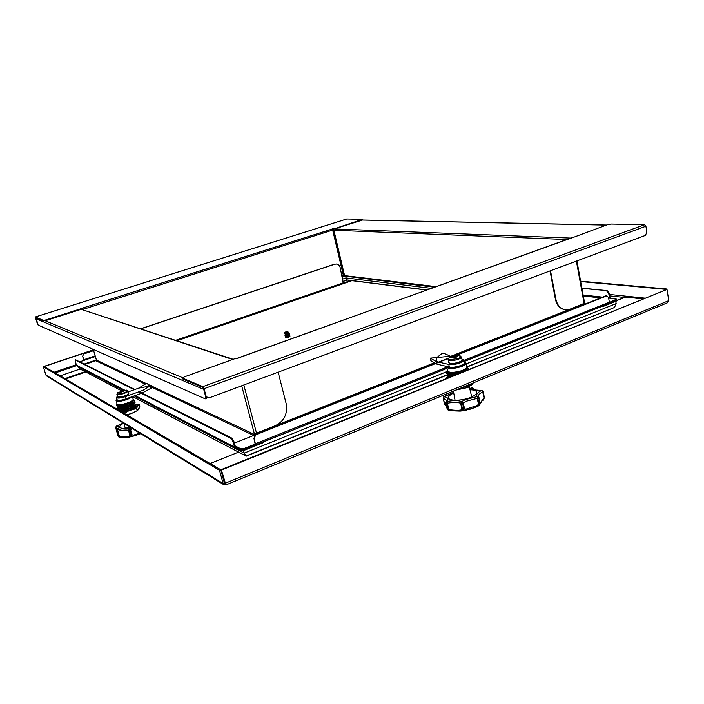 <?xml version="1.0" encoding="UTF-8"?>
<svg xmlns="http://www.w3.org/2000/svg" width="704" height="704" viewBox="0 0 704 704"><rect width="100%" height="100%" fill="white"/><g stroke="black" fill="none" stroke-linecap="round" stroke-linejoin="round"><path stroke-width="1.06" d="M93.438 349.994L44.088 366.564M93.386 349.835L44.035 366.388M224.013 484.845L46.719 376.015L45.883 375.038L43.349 366.81L219.49 470.29L223.133 483.525L224.022 484.836L225.861 484.766M43.349 366.81L44.176 366.538L220.766 469.77L219.49 470.29M225.157 483.639L224.391 483.006L220.766 469.77M224.391 483.006L223.133 483.525L45.883 375.038M225.878 484.81L221.443 470.07L666.978 289.458L668.8 300.634L667.392 302.808L225.931 484.942M225.896 484.845L224.532 482.988L220.906 469.762L666.978 289.458M224.532 482.988L225.078 483.322L668.8 300.634M220.906 469.762L221.443 470.07M668.747 300.309L666.934 289.01L580.606 281.178M666.116 289.379L580.677 281.556M666.107 289.344L666.934 289.01M131.894 413.257L130.812 413.653M616.968 300.529L624.008 297.704L627.554 297.167L642.409 298.98M238.577 452.126L210.091 463.54M343.42 283.589L351.93 280.667M65.507 379.007L85.835 372.029M140.466 328.821L334.382 264.202L336.503 264.062L334.382 264.202M336.248 264.018L336.503 264.062C338.439 264.431 339.689 265.672 340.243 267.802L343.332 283.642L176.836 340.78M85.131 371.659L64.856 378.62M60.122 375.857L80.115 369.028M343.543 282.999L350.777 280.518M140.677 328.882L334.638 264.246M571.419 238.084L607.438 224.69L611.028 224.057L644.512 224.708L645.902 226.23L646.888 232.206L645.418 235.4L209.642 397.707L207.689 397.725L205.99 395.815L204.046 388.714L202.875 386.646L182.521 378.101L184.404 376.851L235.655 358.415L237.582 358.31M571.384 237.864L237.934 358.142M455.4 355.714L606.927 295.847L608.564 297.625L609.374 302.192L608.881 303.477L464.077 361.469M606.707 295.856L606.25 295.962M255.816 434.447L253.915 438.249L255.367 444.946L244.807 449.17L240.97 449.627L244.807 449.17L255.57 444.972L254.276 438.416L255.816 434.447L449.196 357.878M454.08 355.942L605.713 295.909M256.186 434.614L448.58 358.406M608.643 298.056L616.73 299.165L609.4 302.403M615.93 299.79L616.062 300.511L609.171 303.266L616.062 300.511L616.185 301.224L616.977 300.599L616.73 299.165M240.75 448.8L240.97 449.627L235.286 446.688L236.518 448.034L241.19 450.446L245.027 449.997L244.587 448.342L240.75 448.8L235.066 445.87M234.326 443.133L254.989 434.949M182.521 378.101L182.943 379.113L203.113 387.534L205.638 395.666L207.381 397.584M255.332 444.048L244.587 448.342M257.039 432.951L257.409 433.814M257.734 433.69L257.312 432.846M583.317 304.77L582.868 304.084L584.575 304.278M570.847 238.251L571.314 238.093M138.574 391.917L231.211 438.522L233.103 441.839L234.502 447.022L235.312 448.017L236.518 448.034M233.103 441.839L233.895 441.522L232.003 438.214L231.211 438.522M75.724 364.628L76.305 365.059L75.134 360.026L75.777 359.85L134.895 389.506M139.234 391.679L232.003 438.214M75.222 360.034L134.253 389.734M233.895 441.522L235.286 446.706L240.97 449.627L241.19 450.446M262.733 442.103L262.918 442.825L245.027 449.997M262.918 442.825L264.537 441.382M75.768 364.778L75.768 363.246M203.606 388.274L205.533 396.405L205.19 398.842L38.139 325.063L35.904 317.724M206.043 398.517L206.606 397.162M278.142 372.196L286.22 403.85C287.804 413.873 284.161 421.168 275.29 425.726L256.52 433.154L254.276 433.435L241.683 385.774M124.027 390.236L76.314 365.086L124.705 390.157M145.235 384.129L95.762 360.721L96.404 359.691M255.992 434.377L254.487 434.236L254.276 433.435M96.21 359.357L93.262 349.404L96.219 359.304M81.629 309.461L232.663 359.489M254.989 433.506L255.966 434.262M332.772 229.407L361.918 220.246L362.639 219.322L332.411 229.407M37.127 322.995L35.438 317.53L43.586 320.927L45.962 320.514L82.201 309.012L82.852 307.991L332.649 228.897M346.755 218.997L362.639 219.322M82.465 308.238L45.795 319.942L43.41 320.364L35.253 316.985L37.18 323.145M82.632 308.801L82.456 308.264M93.597 350.539L83.89 353.795L82.606 356.224L83.926 360.404M82.606 356.224L83.89 353.795M93.632 350.654L84.04 353.866M82.764 356.294L84.102 360.342L95.366 356.532M75.557 364.082L75.381 363.625M75.979 363.968L75.442 363.695M343.314 276.514L344.318 276.179M96.897 360.334L84.885 364.417M146.265 383.557L96.149 359.982L84.163 364.056M82.79 309.839L83.468 309.628M332.763 230.41L333.599 229.231M83.618 310.112L82.579 308.642M79.719 361.821L84.102 360.342M434.641 287.223L343.446 275.933M331.945 229.029L332.684 230.076L343.402 275.634L343.226 276.575L342.232 276.883L343.226 276.575M83.767 310.165L83.01 308.554M332.561 229.68L333.423 229.566M610.078 298.214L609.277 293.154L607.112 290.611L581.918 288.376M607.112 290.611L581.874 288.103M606.558 290.831L608.722 293.374L609.523 298.153M616.185 301.224L603.398 306.346L603.293 305.712M600.266 306.926L603.398 306.346M344.502 276.329L344.027 276.276M576.91 260.911L584.628 303.195L570.117 309.126L565.699 309.795C560.613 309.012 557.348 305.51 555.896 299.288L555.394 299.226L550.053 270.917M555.896 299.288L550.51 270.75M555.394 299.226C556.829 305.404 560.067 308.898 565.11 309.716M333.291 232.637L334.391 232.382L344.573 275.607L344.045 275.546L344.626 275.414M334.47 232.267L333.274 232.558M343.332 275.361L344.432 275.106M436.216 286.651L344.045 275.546M584.109 303.697L585.385 303.846L584.091 303.6M334.435 232.364L333.388 230.226L567.125 239.545M347.186 280.034L346.069 277.939L342.707 279.092M431.429 288.376L346.069 277.939L345.743 276.558M121.598 390.782L79.702 368.817L77.414 366.37L123.464 390.324M246.638 455.743L246.189 456.122L132.59 396.51M613.862 307.71L466.928 366.828M615.771 301.391L616.158 303.582L614.636 307.217M447.075 371.562L244.174 453.13L246.039 455.981L446.917 374.906M243.461 450.463L244.174 453.13L134.218 395.921M616.158 303.582L466.013 363.942M342.285 277.156L344.582 276.373M600.486 306.926L464.094 361.548M446.917 368.43L264.563 441.47M287.619 331.443L286.66 331.276L284.821 332.578L287.619 331.443M287.927 333.01L288.244 333.467L287.531 333.221M287.461 332.332L286.616 332.077M285.199 334.875L284.988 335.403L288.068 334.55L287.558 334.18L288.253 333.45L287.672 333.15M286.29 333.212L287.452 332.288L286.783 331.998M286.642 332.068L285.595 332.561L287.399 332.508M287.109 333.414L285.023 333.995M286.66 333.626L288.2 333.67M288.068 334.55C289.793 333.599 289.705 333.106 287.822 333.071M285.023 333.626L287.434 333.265C288.966 332.394 288.842 331.962 287.091 331.954L287.091 331.954M287.575 334.761L285.331 335.368M287.285 334.893L288.534 334.981M287.901 336.037L285.613 336.653M287.61 336.169L288.86 336.257M288.209 337.322L286.009 337.92M287.813 336.917L286.106 337.339L288.649 335.702M287.478 335.641L285.789 336.063L288.323 334.426M287.892 333.59L285.384 334.453L286.95 334.453M287.734 336.943L286.106 337.33L285.93 336.626M285.868 337.41L285.657 337.955L288.649 337.137C290.391 336.257 290.479 335.729 288.922 335.562M287.39 335.676L285.789 336.054L285.604 335.35M285.49 336.16L285.305 336.679L288.35 335.843C290.083 334.963 290.154 334.444 288.57 334.286M287.047 334.409L285.384 334.479M450.534 357.139L449.786 357.509C448.087 358.538 448.026 359.269 449.583 359.709L458.251 358.494C461.094 357.227 461.569 356.303 459.668 355.705L458.163 355.564M452.725 356.444L456.87 355.854C457.776 356.145 457.547 356.594 456.183 357.201L452.021 357.782C451.123 357.491 451.361 357.042 452.725 356.444M453.068 357.755L451.704 357.403L452.716 356.585L455.778 355.916L457.186 356.224L456.236 357.069L453.112 357.755M471.627 387.904L471.134 388.036M453.728 393.043C450.111 394.715 448.395 396.317 448.58 397.848C448.826 401.254 462.572 400.928 470.985 397.223C474.998 395.481 476.916 393.791 476.722 392.172C476.265 390.685 474.021 389.884 469.999 389.761M480.172 403.128L483.965 397.795L482.742 391.934L481.765 390.35M473.299 388.81L471.706 387.913L469.691 388.502M445.887 402.389L447.058 401.482C453.314 400.338 458.154 400.347 461.586 401.5L463.25 402.838L462.59 403.119L461.842 401.456L465.45 399.617L477.154 396.563L479.318 404.096L480.163 403.621L478.914 397.681L477.321 396.466L478.984 397.496L477.25 398.35L477.321 396.466C475.79 394.706 477.189 392.718 481.51 390.491L483.129 391.635L484.352 397.496L483.155 391.486L482.742 391.934C479.626 393.51 478.166 395.014 478.368 396.458L480.234 403.427L479.846 404.606L474.461 407.739L465.168 410.414L463.531 409.904L462.449 410.846L460.108 411.11L450.683 410.758L447.77 409.798L447.137 408.962L447.876 409.191L446.591 403.295L447.058 401.482L448.668 409.121L450.701 409.869C455.224 410.432 458.709 410.45 461.155 409.939L461.938 409.2L460.662 403.26C457.538 402.195 453.112 402.178 447.383 403.225L445.852 403.084L447.286 409.306M444.699 404.404L443.194 398.2L444.268 396.634C448.096 397.505 448.976 399.106 446.908 401.438L445.817 403.022L447.11 408.83M444.18 396.546L443.617 396.968M461.586 401.5L461.278 403.33L462.554 409.279L463.866 409.068L462.59 403.119L460.662 403.26L461.586 401.5M453.605 392.348L444.338 396.537L443.511 398.385L446.908 400.506L445.826 402.926M476.907 405.636L478.5 404.29L477.25 398.35L466.55 401.148L463.25 402.838L464.526 408.786L465.907 409.174L476.907 405.636L477.532 406.437L469.726 409.376M453.552 392.084C452.179 393.51 449.073 394.979 444.233 396.493L443.194 398.182L444.778 404.193L446.53 406.261M465.907 409.174L465.168 410.414L462.458 410.846L461.155 409.939M464.526 408.786L463.531 409.904L464.526 408.786M479.67 404.712L478.5 404.29L479.318 404.096L479.67 404.712M448.668 409.121L447.929 409.842L447.876 409.191L448.668 409.121M450.701 409.869L450.692 410.758M463.258 409.948L461.938 409.2L463.258 409.948M484.299 398.086L482.97 400.321M480.234 403.498L479.406 405.39L477.998 406.199M482.988 399.502L480.26 403.63M444.726 404.545L446.371 406.146M447.462 409.57L449.416 410.52M447.823 375.778L447.401 377.212L448.166 377.678M449.601 377.098L447.401 377.212M448.615 376.191L449.715 377.054M447.41 373.842L446.978 375.267L450.314 376.807M451.994 376.13L449.882 375.276L446.978 375.267M448.193 374.246L449.882 375.276L453.42 375.549M447.137 371.738L446.556 373.322L449.601 374.783L454.749 375.012M468.301 369.521L468.389 368.491L467.254 367.84M449.786 374.827L455.928 374.537M465.027 370.85L460.962 372.495M452.716 374.836L449.46 373.322C453.323 373.956 457.82 373.349 462.95 371.501C465.476 370.445 466.805 369.424 466.937 368.438M447.77 372.293L449.46 373.322L446.556 373.322M447.295 370.621L447.489 372.152L449.363 372.874C453.226 373.507 457.723 372.891 462.854 371.043L465.837 369.424M466.62 366.608L466.268 369.107L462.854 371.043L449.363 372.874M460.222 371.809L462.695 370.286C465.45 369.134 466.778 368.042 466.664 367.013L465.846 363.158C465.951 364.17 464.631 365.253 461.868 366.406C453.974 368.914 448.897 369.151 446.626 367.101L446.644 366.696M447.489 372.152L449.196 372.117C453.068 372.75 457.565 372.134 462.695 370.286L465.37 369.723M465.67 362.78L465.247 362.384C466.532 363.458 465.397 364.76 461.824 366.309C452.883 369.01 447.85 369.054 446.714 366.441L447.462 370.946L451.132 373.041M446.266 378.066L447.374 377.115L445.966 378.567M449.574 356.312L436.858 357.553L436.313 361.557L430.32 358.134L436.858 357.553L441.936 353.549L443.766 353.188L451.475 356.726M461.903 359.014L463.778 360.078C464.675 362.252 453.059 365.64 448.791 364.443L436.313 361.557M463.778 360.078L464.332 362.692C465.23 364.883 453.631 368.28 449.354 367.066L436.841 364.118M431.103 360.835L435.125 363.449M118.149 392.401L117.322 393.818C118.571 394.222 120.754 393.906 123.886 392.876C126.808 391.741 127.934 390.878 127.266 390.271L125.99 390.095M124.476 390.447L122.848 391.688L119.698 392.146L121.334 390.896L124.476 390.447M120.446 391.82L122.443 390.632L124.309 390.518L123.552 391.336L123.394 390.817M122.76 391.67L120.454 391.829M120.736 392.137L119.865 392.066L120.41 391.882M123.878 391.151L124.256 390.614M123.631 423.227C120.798 424.767 119.478 426.07 119.671 427.126L120.182 427.742C121.898 428.613 125.259 428.463 130.258 427.293M129.474 436.093L130.671 436.797L127.283 437.448L120.586 437.518L118.835 436.946L118.694 436.374L119.346 436.26L118.721 436.92L117.216 431.376L117.603 429.81L119.346 436.26L121.123 436.788C124.969 436.982 127.75 436.753 129.474 436.093L129.95 435.371L128.471 430.346L129.422 428.754L130.627 429.836L128.946 430.364L130.416 435.398L131.507 435.134L129.422 428.754L131.102 427.812M123.358 423.06L116.521 426.061L115.667 427.636L116.442 426.14L118.316 426.694C119.337 427.381 119.064 428.41 117.498 429.792L116.67 431.262L118.413 436.691M116.794 430.346L117.603 429.81C122.874 428.463 126.746 428.129 129.202 428.806L128.471 430.346C126.227 429.722 122.69 430.03 117.867 431.262L116.662 431.235L118.14 436.234M123.288 423.016L116.054 426.325M132.616 428.745L130.627 429.836L132.097 434.861L133.434 435.142L139.841 433.171M128.964 437.219L140.712 433.708L132.924 436.26L129.95 435.371L131.076 435.926L130.662 436.797L132.924 436.26L133.434 435.142M127.283 437.448L121.264 437.58L121.123 436.788M132.097 434.861L131.305 435.873L132.097 434.861M118.527 436.806L120.217 437.457M120.578 437.518L121.264 437.58M132.018 409.086L133.769 407.977L129.307 408.901L125.198 411.101L126.808 410.916M121.422 411.69L125.198 411.101M119.416 410.529L119.099 410.309C121.044 410.995 124.45 410.529 129.307 408.901C132.889 407.528 134.754 406.305 134.895 405.231L129.193 408.522L135.168 404.985L135.59 404.457L134.57 403.445M133.769 407.977L136.074 406.102L135.054 405.099M133.742 408.241L135.353 406.903M119.636 410.159L119.636 410.159C121.924 410.467 125.11 409.922 129.193 408.522L120.146 410.08L118.615 408.663L117.471 408.522L118.994 409.93L120.146 410.08M133.285 406.322L128.823 407.246L124.714 409.446M118.219 408.091L118.615 408.663C120.56 409.341 123.966 408.874 128.823 407.246C132.422 405.865 134.288 404.65 134.42 403.586L128.709 406.859L134.702 403.322L135.115 402.811L134.086 401.799M117.858 408.056L117.471 408.522M119.143 408.505C121.422 408.813 124.617 408.267 128.709 406.859L119.662 408.417L118.131 407.009C120.076 407.686 123.473 407.211 128.339 405.583L124.23 407.783M117.366 406.419L116.987 406.877L118.51 408.285L119.662 408.417M132.801 404.668L128.339 405.583C131.947 404.21 133.813 402.987 133.936 401.931M117.735 406.437L118.131 407.009L116.987 406.877M118.642 406.85C120.93 407.158 124.124 406.613 128.225 405.205L133.954 401.914M116.873 404.791L116.503 405.231L118.474 406.815L128.225 405.205L134.226 401.658L134.64 401.157L133.54 400.101M119.17 406.762L117.647 405.354L116.503 405.231M132.326 403.014L127.855 403.929L123.746 406.129M117.251 404.791L117.647 405.354C119.583 406.023 122.989 405.548 127.855 403.929C131.551 402.512 133.417 401.28 133.452 400.224M118.149 405.187C120.428 405.504 123.622 404.95 127.741 403.55L132.942 400.752M116.926 403.7L116.679 404.298L118.254 405.196L127.741 403.55L133.188 400.523L133.707 399.608L133.091 398.992M125.127 404.237L130.214 402.398M116.679 404.298L117.348 404.342C119.284 405.002 122.69 404.527 127.556 402.908C131.314 401.474 133.179 400.233 133.153 399.177L132.396 396.581M131.894 396.757C130.082 399.203 118.298 402.486 116.389 401.078L117.005 403.955L118.254 405.196M135.37 404.043L139.146 404.466L135.362 404.043L137.984 405.46L139.216 404.545L137.509 406.472L138.09 405.548L135.362 404.043M124.626 413.565L124.511 412.914L129.008 410.652L136.567 408.496L137.403 406.384L124.582 413.019L124.766 413.653M138.398 409.543L138.961 408.698L137.403 410.573L132.73 412.852L137.21 410.696L139.744 406.622M136.567 408.496L131.762 409.631L137.359 406.384L136.682 408.584L137.183 410.608L136.567 408.496M126.623 414.735L129.967 413.864L127.547 414.621M142.058 393.096L151.756 387.851L151.043 385.361L143.123 390.28L125.497 396.607C120.516 398.209 117.498 398.517 116.45 397.54L117.41 396.238M143.123 390.28L149.591 386.091L138.75 388.124L145.825 383.768L147.294 383.636L149.591 386.091L151.008 385.378M141.398 393.334L126.148 398.825C121.167 400.426 118.149 400.734 117.102 399.749L116.45 397.54M128.322 391.855L138.75 388.124M53.988 372.275L75.9 364.848M76.692 365.64L55.15 372.953M609.506 294.457L644.6 298.091M624.747 297.466L609.761 295.891M175.551 340.358L343.508 282.744M202.875 386.646L644.512 224.708M182.943 379.113L182.706 378.268M255.658 443.652L446.662 367.259M463.848 360.395L609.374 302.192M275.783 425.524L434.139 362.903M450.358 356.479L569.738 309.267M645.902 226.23L204.046 388.714M45.162 320.742L182.697 377.74M253.686 435.459L151.545 387.121M135.177 395.578L234.502 447.022M147.981 384.366L150.586 385.59M151.193 385.88L255.182 434.79M243.813 384.982L256.52 433.154M255.253 433.928L254.487 434.236M203.597 389.312L35.79 318.639M333.476 229.275L333.353 228.765M332.517 229.398L332.402 228.888M346.896 218.953L35.288 316.985M82.034 308.449L82.201 309.012M45.962 320.514L45.795 319.942M83.785 359.726L95.181 355.872M361.803 219.736L361.918 220.246M43.41 320.364L43.586 320.927M342.056 276.091L343.402 275.634M332.684 230.076L83.486 309.214M334.558 228.932L571.243 238.093M606.294 225.104L362.437 220.062M583.132 295.029L602.624 297.132M608.59 297.774L609.514 297.871M608.722 293.374L609.277 293.154M583.308 295.997L600.706 297.889M343.728 275.229L333.696 232.514M584.126 303.582L576.374 261.114M427.029 289.96L346.984 279.919L343.174 281.222M121.651 390.773L79.526 368.685M461.542 360.756C459.378 362.974 455.726 363.977 450.595 363.748M448.668 362.49L449.882 363.299C453.385 364.267 462.862 361.486 462.079 359.726C463.593 361.636 454.432 364.76 450.314 363.783L448.668 362.49L448.158 359.647L449.354 360.439C452.804 361.381 462.15 358.635 461.375 356.919L462.079 359.726M451.889 357.491L453.006 357.755M452.707 356.611L451.836 357.333M455.268 355.969L453.182 356.426M457.019 356.206L455.796 355.942M456.236 357.069L457.054 356.198M453.42 357.746L453.13 356.418M454.423 357.614L454.186 356.488M452.989 357.852L452.716 356.585M456.042 357.166L455.778 355.916M456.271 357.051L456.122 356.347M454.643 357.57L454.406 356.444M455.602 357.315L455.312 355.942M452.663 357.676L452.558 357.174M452.769 357.694L452.646 357.104M456.368 356.937L456.254 356.374M482.777 390.975L481.457 390.421C475.754 390.579 472.507 389.734 471.706 387.913L472.595 388.01M483.023 391.327L481.642 390.324C472.27 390.298 474.302 388.96 473.29 388.784L472.208 387.842L469.674 388.432M444.462 403.982L443.194 398.165M478.966 397.602L480.234 403.427L479.477 405.346M460.548 388.142L468.336 385.889L473.211 382.923M467.5 387.578L455.884 390.069L467.553 387.552L472.023 384.63L473.326 382.87L468.336 385.977L460.187 388.291M468.389 387.191L467.553 387.561M447.242 366.564C449.821 368.183 454.52 367.875 461.34 365.64C464.684 364.206 465.758 362.982 464.561 361.979L465.08 362.278M447.401 366.608C450.12 368.086 454.749 367.752 461.278 365.596C464.834 364.038 465.793 362.771 464.147 361.794M445.922 378.585L446.31 378.022M431.2 361.266L430.566 358.371M449.354 367.066L448.791 364.443M116.882 394.17L117.788 392.638L126.43 390.104L128.005 390.896C128.04 391.6 126.746 392.445 124.142 393.43C120.12 394.706 117.7 394.953 116.882 394.17L117.498 396.581C117.216 397.822 119.671 397.734 124.89 396.326C121.264 397.47 119.064 397.698 118.254 397.012M128.383 394.029C128.357 394.671 127.204 395.419 124.916 396.29C127.723 395.305 129.017 394.284 128.779 393.263C128.814 393.976 127.512 394.838 124.863 395.842C120.789 397.144 118.334 397.39 117.498 396.581M122.329 390.702L120.648 391.301M124.106 390.535L122.804 390.597L123.068 391.547M122.786 391.662L123.552 391.336M120.076 392.102L121.431 392.031M120.322 391.486L119.935 392.022M122.663 391.697L122.364 390.676M121.924 391.917L121.704 391.169M123.42 391.398L123.253 390.826M120.842 392.128L120.604 391.301M123.605 391.31L121.766 391.961L121.528 391.23M118.043 428.789L115.826 427.68L116.67 430.54M116.618 430.936L115.623 427.592L116.618 430.945M116.662 431.218L118.052 428.806M116.204 399.995L116.037 400.435M129.07 397.778C123.754 400.11 119.645 400.963 116.741 400.321L116.503 399.494L116.142 400.101L116.398 400.99C118.254 402.354 129.58 399.274 131.71 396.827M116.89 399.036L116.811 400.268C119.478 400.893 123.402 400.127 128.594 397.945M117.542 409.42L117.999 409.103L117.55 409.429M122.364 412.245L128.999 410.643L122.39 412.262M135.423 404.703L136.4 406.199C133.637 408.874 128.762 410.775 121.757 411.893C128.762 410.766 133.619 408.883 136.33 406.243L135.37 404.765M134.798 407.625L136.312 406.278M139.779 406.516L139.207 404.554L139.779 406.578L138.97 408.69M132.739 412.949L129.976 413.961M138.38 409.631L137.403 410.573M150.982 388.353L150.269 385.862M126.148 398.825L125.497 396.607M343.332 283.642L176.88 340.798M606.39 295.794L606.927 295.847M446.899 368.35L255.605 444.963M571.094 238.119L237.776 358.063M75.689 359.832L75.134 360.026M75.706 364.716L75.548 364.17M206.307 398.552L205.498 398.851M235.198 447.955L134.666 395.762M233.165 359.313L81.514 309.426M346.826 218.962L35.253 316.985M606.452 225.042L362.525 220.018M426.73 290.066L347.125 280.06L343.218 281.406M132.546 396.528L246.154 456.104M246.365 456.113L446.943 375.135M467.086 367.004L614.143 307.63M285.498 333.441L285.595 332.561L284.953 332.57M285.49 333.414L284.786 333.722M286.176 337.278L285.56 337.542M285.859 336.002L285.199 336.283M285.534 334.734L284.891 335.007M285.437 333.969L285.384 334.453M461.375 356.919L459.008 355.608L451.66 356.664L449.786 357.509C448.36 358.442 447.823 359.154 448.158 359.647M455.778 357.254L453.578 357.729M449.821 410.626L460.108 411.11M484.396 397.813L484.37 397.32M448.413 410.212L447.498 409.605M466.092 410.256L462.097 410.907M453.376 391.107L455.048 400.25M469.26 386.769L471.75 396.898M455.858 390.078L467.526 387.578L472.023 384.63M446.292 378.03L445.658 378.699M430.954 361.02L430.32 358.134M128.005 390.896L128.779 393.263M116.468 426.034L115.614 427.574M119.372 437.263L118.545 436.823M124.018 423.456L125.242 428.199M151.756 387.851L151.043 385.361"/></g></svg>
